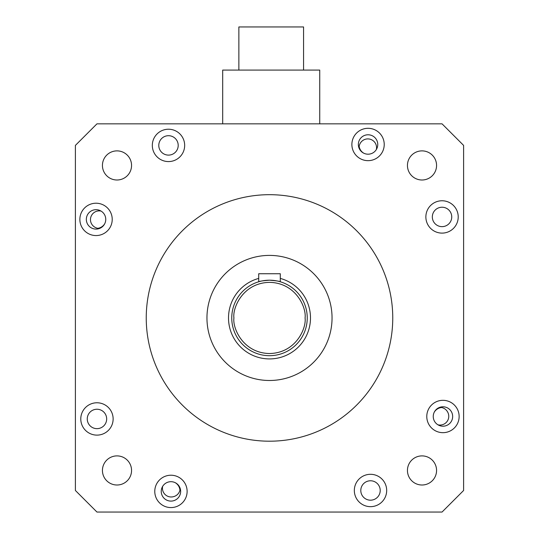 <?xml version="1.0" encoding="UTF-8"?>
<svg xmlns="http://www.w3.org/2000/svg" width="539" height="539" viewBox="0 0 539 539"><rect width="100%" height="100%" fill="white"/><g stroke="black" fill="none" stroke-linecap="round" stroke-linejoin="round"><path stroke-width="0.81" d="M238.865 70.083L238.865 26.95L303.565 26.95L303.565 70.083M222.688 123.835L222.688 70.083L319.742 70.083L319.742 123.835M307.243 317.943A37.743 37.743 0 0 1 269.5 355.686A37.743 37.743 0 0 1 231.757 317.943A37.743 37.743 0 0 1 269.5 280.199A37.743 37.743 0 0 1 307.243 317.943A37.743 37.743 0 0 0 269.5 280.199A37.743 37.743 0 0 0 231.757 317.943M280.287 281.776C279.653 281.243 276.062 280.718 269.5 280.199C262.951 280.718 259.353 281.237 258.713 281.776L258.713 273.731L280.287 273.731L280.287 281.776M280.287 278.407A40.977 40.977 0 0 1 269.5 358.92A40.977 40.977 0 0 1 258.713 278.407M376.357 149.512A8.739 8.739 0 0 0 367.82 138.907A8.739 8.739 0 0 0 359.102 148.245M101.069 211.086A8.739 8.739 0 0 0 94.918 227.236A8.739 8.739 0 0 0 99.506 228.455M162.643 486.373A8.739 8.739 0 0 0 173.578 496.641A8.739 8.739 0 0 0 180.181 488.408M437.931 424.799A8.739 8.739 0 0 0 447.431 411.675A8.739 8.739 0 0 0 439.683 407.363M206.956 317.943A62.544 62.544 0 0 0 269.5 380.487A62.544 62.544 0 0 0 332.044 317.943A62.544 62.544 0 0 0 269.5 255.398A62.544 62.544 0 0 0 206.956 317.943M426.78 416.499A16.177 16.177 0 0 0 442.957 432.669A16.177 16.177 0 0 0 459.134 416.499A16.177 16.177 0 0 0 442.957 400.322A16.177 16.177 0 0 0 426.78 416.499M433.248 416.499A9.702 9.702 0 0 0 442.957 426.201A9.702 9.702 0 0 0 452.659 416.499A9.702 9.702 0 0 0 442.957 406.79A9.702 9.702 0 0 0 433.248 416.499M154.774 491.4A16.177 16.177 0 0 0 170.944 507.576A16.177 16.177 0 0 0 187.121 491.4A16.177 16.177 0 0 0 170.944 475.223A16.177 16.177 0 0 0 154.774 491.4M161.242 491.4A9.702 9.702 0 0 0 170.944 501.102A9.702 9.702 0 0 0 180.653 491.4A9.702 9.702 0 0 0 170.944 481.691A9.702 9.702 0 0 0 161.242 491.4M79.866 219.393A16.177 16.177 0 0 0 96.043 235.563A16.177 16.177 0 0 0 112.22 219.393A16.177 16.177 0 0 0 96.043 203.216A16.177 16.177 0 0 0 79.866 219.393M86.341 219.393A9.702 9.702 0 0 0 96.043 229.095A9.702 9.702 0 0 0 105.752 219.393A9.702 9.702 0 0 0 96.043 209.684A9.702 9.702 0 0 0 86.341 219.393M354.332 490.483A16.177 16.177 0 0 0 370.502 506.66A16.177 16.177 0 0 0 386.679 490.483A16.177 16.177 0 0 0 370.502 474.307A16.177 16.177 0 0 0 354.332 490.483M360.8 490.483A9.702 9.702 0 0 0 370.502 500.185A9.702 9.702 0 0 0 380.211 490.483A9.702 9.702 0 0 0 370.502 480.775A9.702 9.702 0 0 0 360.8 490.483M80.783 418.951A16.177 16.177 0 0 0 96.959 435.121A16.177 16.177 0 0 0 113.136 418.951A16.177 16.177 0 0 0 96.959 402.774A16.177 16.177 0 0 0 80.783 418.951M87.257 418.951A9.702 9.702 0 0 0 96.959 428.653A9.702 9.702 0 0 0 106.668 418.951A9.702 9.702 0 0 0 96.959 409.242A9.702 9.702 0 0 0 87.257 418.951M152.321 145.402A16.177 16.177 0 0 0 168.498 161.579A16.177 16.177 0 0 0 184.668 145.402A16.177 16.177 0 0 0 168.498 129.225A16.177 16.177 0 0 0 152.321 145.402M158.789 145.402A9.702 9.702 0 0 0 168.498 155.111A9.702 9.702 0 0 0 178.2 145.402A9.702 9.702 0 0 0 168.498 135.7A9.702 9.702 0 0 0 158.789 145.402M351.879 144.486A16.177 16.177 0 0 0 368.056 160.662A16.177 16.177 0 0 0 384.226 144.486A16.177 16.177 0 0 0 368.056 128.309A16.177 16.177 0 0 0 351.879 144.486M358.347 144.486A9.702 9.702 0 0 0 368.056 154.194A9.702 9.702 0 0 0 377.758 144.486A9.702 9.702 0 0 0 368.056 134.784A9.702 9.702 0 0 0 358.347 144.486M425.864 216.941A16.177 16.177 0 0 0 442.041 233.111A16.177 16.177 0 0 0 458.217 216.941A16.177 16.177 0 0 0 442.041 200.764A16.177 16.177 0 0 0 425.864 216.941M432.332 216.941A9.702 9.702 0 0 0 442.041 226.643A9.702 9.702 0 0 0 451.743 216.941A9.702 9.702 0 0 0 442.041 207.232A9.702 9.702 0 0 0 432.332 216.941M407.444 470.446A14.56 14.56 0 0 0 422.003 485.006A14.56 14.56 0 0 0 436.563 470.446A14.56 14.56 0 0 0 422.003 455.893A14.56 14.56 0 0 0 407.444 470.446M102.437 470.446A14.56 14.56 0 0 0 116.997 485.006A14.56 14.56 0 0 0 131.556 470.446A14.56 14.56 0 0 0 116.997 455.893A14.56 14.56 0 0 0 102.437 470.446M102.437 165.439A14.56 14.56 0 0 0 116.997 179.999A14.56 14.56 0 0 0 131.556 165.439A14.56 14.56 0 0 0 116.997 150.88A14.56 14.56 0 0 0 102.437 165.439M407.444 165.439A14.56 14.56 0 0 0 422.003 179.999A14.56 14.56 0 0 0 436.563 165.439A14.56 14.56 0 0 0 422.003 150.88A14.56 14.56 0 0 0 407.444 165.439M146.244 317.943A123.256 123.256 0 0 1 269.5 194.687A123.256 123.256 0 0 1 392.756 317.943A123.256 123.256 0 0 1 269.5 441.198A123.256 123.256 0 0 1 146.244 317.943M442.041 123.835L96.959 123.835L75.393 145.402L75.393 490.483L96.959 512.05L442.041 512.05L463.607 490.483L463.607 145.402L442.041 123.835M363.589 153.103A9.702 9.702 0 0 1 359.163 146.467M104.66 223.853A9.702 9.702 0 0 1 97.802 228.314M434.34 412.032A9.702 9.702 0 0 1 441.589 407.524M175.411 482.782A9.702 9.702 0 0 1 179.938 490.227M305.087 317.943C306.516 328.352 295.837 353.045 269.5 353.53C243.163 353.045 232.484 328.352 233.913 317.943C232.484 307.533 243.163 282.84 269.5 282.355C295.837 282.84 306.516 307.533 305.087 317.943"/></g></svg>
